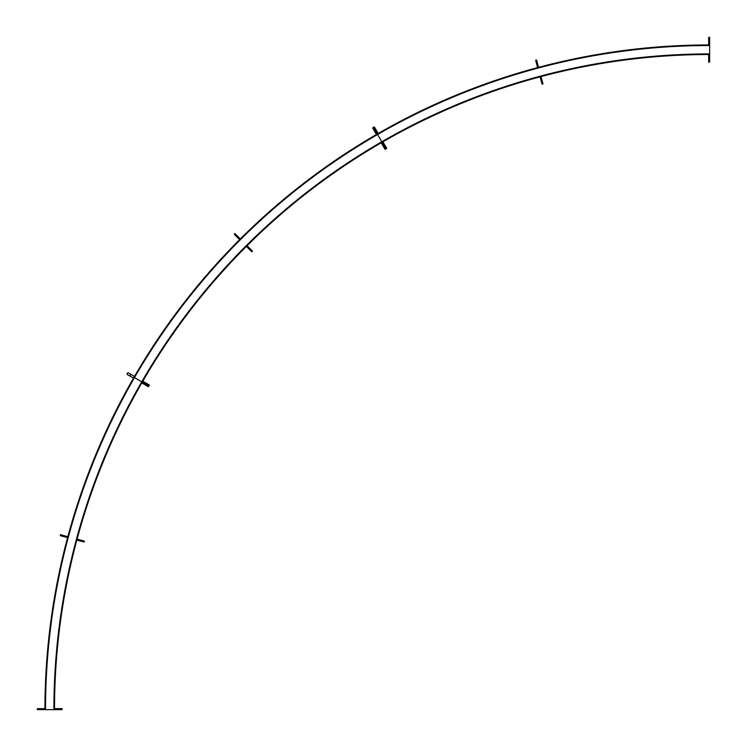 <?xml version="1.0" encoding="UTF-8"?>
<svg xmlns="http://www.w3.org/2000/svg" width="747" height="747" viewBox="0 0 747 747"><rect width="100%" height="100%" fill="white"/><g stroke="black" fill="none" stroke-linecap="round" stroke-linejoin="round"><path stroke-width="1.12" d="M709.65 40.646L708.66 40.646L708.66 37.35L709.65 37.35L709.65 53.915A655.735 655.735 0 0 0 141.762 381.782L134.507 377.59A664.12 664.12 0 0 0 45.53 709.65L37.35 709.65L37.35 708.66L45.53 708.66M709.65 45.53A664.12 664.12 0 0 0 134.507 377.59L141.762 381.782A655.735 655.735 0 0 0 53.915 709.65L45.53 709.65M141.79 382.94A655.138 655.138 0 0 0 77.09 539.129M76.829 540.09A655.138 655.138 0 0 0 54.512 708.66M133.498 378.15A664.709 664.709 0 0 0 67.846 536.654M67.585 537.607A664.709 664.709 0 0 0 44.941 708.66M58.798 709.65L58.798 708.66L62.094 708.66L62.094 709.65L53.915 709.65M58.798 708.66L53.915 708.66M54.017 709.65L54.017 708.66L54.017 709.65M45.436 709.65L45.436 708.66L45.436 709.65M148.849 385.872L149.344 385.013L148.849 385.872L141.855 381.829L148.849 385.872L148.354 386.731L141.276 382.641M135.002 376.731L127.914 372.641L126.925 374.359L134.012 378.449M134.423 377.543L133.928 378.402M149.344 385.013L142.35 380.97L141.36 382.688L142.266 380.923M80.975 541.202L81.227 540.24L84.42 541.099L84.159 542.051L76.259 539.932M68.164 537.765L60.255 535.646L60.516 534.693L68.416 536.804M81.227 540.24L76.511 538.979M76.353 539.96L76.614 539.007L76.353 539.96M68.07 537.737L68.322 536.785L68.07 537.737M60.255 535.646L60.516 534.693M376.002 129.782L374.294 130.772L372.641 127.914L373.5 127.42L385.872 148.849L373.5 127.42L374.359 126.925L378.449 134.012M708.66 54.512A655.138 655.138 0 0 0 541.043 76.577M540.09 76.829A655.138 655.138 0 0 0 382.94 141.79M708.66 44.941A664.709 664.709 0 0 0 538.568 67.333M537.607 67.585A664.709 664.709 0 0 0 378.15 133.498M380.923 142.266L385.013 149.344L386.731 148.354L382.641 141.276M381.829 141.855L382.688 141.36M374.294 130.772L376.684 134.918L378.402 133.928L376.731 135.002M709.65 53.915L709.65 62.094L708.66 62.094L708.66 53.915M708.66 40.646L708.66 45.53M709.65 45.436L708.66 45.436L709.65 45.436M709.65 54.017L708.66 54.017L709.65 54.017M542.051 84.159L543.004 83.907L542.051 84.159L539.932 76.259M537.765 68.164L535.646 60.255L536.598 60.003L538.718 67.902M543.004 83.907L540.893 75.998M539.96 76.353L540.912 76.101L539.96 76.353M537.737 68.07L538.699 67.809L537.737 68.07M381.222 142.78A655.138 655.138 0 0 0 247.098 245.698M246.398 246.398A655.138 655.138 0 0 0 142.78 381.222M376.441 134.488A664.709 664.709 0 0 0 240.329 238.928M239.628 239.628A664.709 664.709 0 0 0 134.488 376.441M251.758 251.758L252.458 251.057L251.758 251.758L245.978 245.978M240.048 240.048L234.259 234.259L234.96 233.559L240.749 239.348M252.458 251.057L246.678 245.277M246.043 246.043L246.743 245.343L246.043 246.043M239.983 239.983L240.674 239.283L239.983 239.983M54.671 709.65L54.671 708.66M44.773 709.65L44.773 708.66M40.646 709.65L40.646 708.66M130.772 374.294L129.782 376.002M134.348 376.357L133.358 378.066M142.92 381.306L141.93 383.015M146.487 383.37L145.497 385.078M76.988 540.128L77.249 539.175M67.426 537.569L67.688 536.607M63.448 536.495L63.7 535.543M383.37 146.487L385.078 145.497M381.306 142.92L383.015 141.93M376.357 134.348L378.066 133.358M709.65 44.773L708.66 44.773M709.65 54.671L708.66 54.671M709.65 58.798L708.66 58.798M541.202 80.975L542.154 80.723M540.128 76.988L541.089 76.736M537.569 67.426L538.522 67.174M536.495 63.448L537.457 63.187M249.423 249.423L250.124 248.732M246.51 246.51L247.21 245.81M239.516 239.516L240.207 238.816M236.594 236.594L237.294 235.893"/></g></svg>
